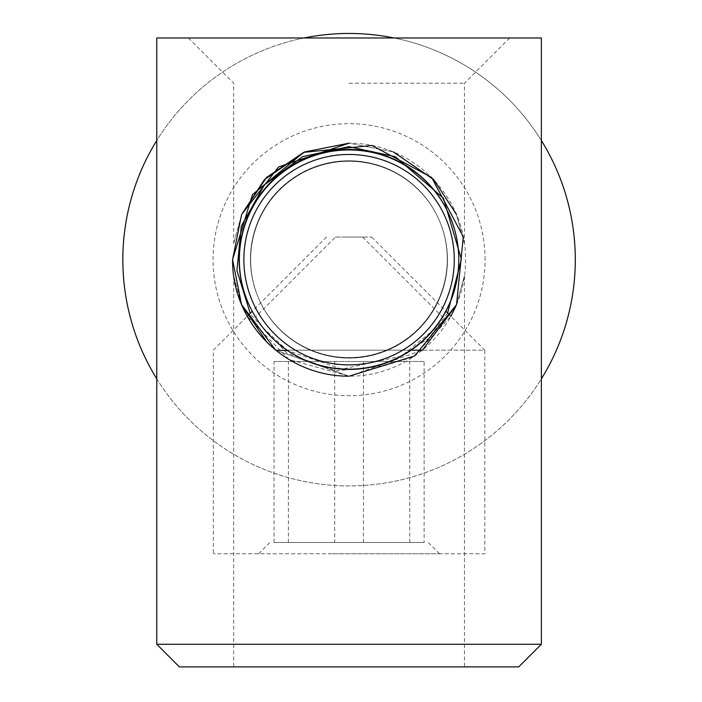 <?xml version="1.0" encoding="UTF-8"?>
<svg xmlns="http://www.w3.org/2000/svg" width="702" height="702" viewBox="0 0 702 702"><rect width="100%" height="100%" fill="white"/><g stroke="black" fill="none" stroke-linecap="round" stroke-linejoin="round"><path stroke-width="0.53" stroke-dasharray="3.51 2.63" d="M541.365 140.505A226.228 226.228 0 0 0 394.094 37.978M304.054 37.978A226.228 226.228 0 0 0 156.774 140.505M156.774 378.861A226.228 226.228 0 0 0 541.365 378.861M458.792 259.679A109.723 109.723 0 0 0 294.208 164.663A109.723 109.723 0 0 0 294.208 354.703A109.723 109.723 0 0 0 458.792 259.679A109.723 109.723 0 0 0 294.208 164.663A109.723 109.723 0 0 0 294.208 354.703A109.723 109.723 0 0 0 458.792 259.679A109.723 109.723 0 0 0 294.208 164.663A109.723 109.723 0 0 0 294.208 354.703A109.723 109.723 0 0 0 458.792 259.679M575.307 259.679A226.228 226.228 0 0 0 235.951 63.759A226.228 226.228 0 0 0 235.951 455.607A226.228 226.228 0 0 0 575.307 259.679M485.082 259.679A136.012 136.012 0 0 0 281.063 141.892A136.012 136.012 0 0 0 281.063 377.474A136.012 136.012 0 0 0 485.082 259.679M335.495 237.057L362.644 237.057L335.495 237.057L255.528 317.032C256.151 315.944 278.571 366.734 349.07 369.401C419.568 366.734 441.988 315.944 442.611 317.032L432.871 330.493L401.447 356.089L342.067 369.173L287.662 350.614M411.118 350.175L287.021 350.175L263.145 327.904L255.528 317.032M447.481 259.679A98.412 98.412 0 0 0 299.868 174.456A98.412 98.412 0 0 0 299.868 344.91A98.412 98.412 0 0 0 447.481 259.679A98.412 98.412 0 0 0 299.868 174.456A98.412 98.412 0 0 0 299.868 344.91A98.412 98.412 0 0 0 447.481 259.679M275.71 350.175L484.81 350.175L450.903 316.269L412.978 357.072L349.07 376.193L275.71 350.175L349.07 376.193L422.428 350.175L484.81 350.175L484.81 553.781L213.329 553.781L484.81 553.781M241.585 304.633L233.696 275.877L241.707 304.922M349.07 666.9L464.452 666.9L349.07 666.9M456.274 305.309L464.452 275.877L456.274 305.309M349.07 83.222L464.452 83.222L349.07 83.222M241.707 214.426L233.696 243.489L241.549 214.812M303.58 152.422L349.07 143.173L393.331 151.913L349.07 143.173C413.162 142.866 466.075 196.306 465.584 259.679C466.075 323.06 413.162 376.491 349.07 376.193L288.917 359.433L247.244 316.269L213.329 350.175L213.329 553.781M456.274 214.057L464.452 243.489L456.449 214.461M156.774 37.978L541.365 37.978M518.743 666.9L179.396 666.9M541.365 644.278L156.774 644.278M424.131 361.486L274.017 361.486L424.131 361.486L424.131 542.479L274.017 542.479L424.131 542.479M409.749 542.479L409.749 361.486M334.696 361.486L334.696 542.479M363.452 542.479L363.452 361.486M288.39 542.479L288.39 361.486M274.017 542.479L274.017 361.486M335.635 542.471L408.81 542.471M409.933 542.471L423.947 542.471M423.367 542.471L364.206 542.471M362.504 542.471L289.329 542.471M288.215 542.471L274.192 542.471M274.772 542.471L333.933 542.471M344.989 237.057L371.691 237.057L344.989 237.057M332.739 553.781L439.566 553.781L332.739 553.781M348.859 160.776A98.412 98.412 0 0 0 263.627 308.389A98.412 98.412 0 0 0 434.082 308.389A98.412 98.412 0 0 0 348.859 160.776A98.412 98.412 0 0 0 263.627 308.389A98.412 98.412 0 0 0 434.082 308.389A98.412 98.412 0 0 0 348.859 160.776M248.06 302.536A109.723 109.723 0 0 0 458.582 259.187A109.723 109.723 0 0 0 449.613 215.742M458.573 259.187A109.723 109.723 0 0 0 293.998 164.163A109.723 109.723 0 0 0 293.998 354.203A109.723 109.723 0 0 0 458.573 259.187M362.644 237.057L442.611 317.032M233.696 275.877L233.696 666.9M464.452 275.877L464.452 666.9M188.443 37.978L233.696 83.222L233.696 243.489M509.696 37.978L464.452 83.222L464.452 243.489M439.566 553.781L428.255 542.471M258.582 553.781L269.893 542.471M326.448 237.057L252.237 311.276M371.691 237.057L445.91 311.276M447.648 313.013L428.413 338.741L385.74 365.479L335.863 370.937L287.021 353.176L251.325 315.268L250.219 313.294"/><path stroke-width="1.05" d="M541.365 378.861A226.228 226.228 0 0 0 541.365 140.505M394.094 37.978A226.228 226.228 0 0 0 304.054 37.978M156.774 140.505A226.228 226.228 0 0 0 156.774 378.861M458.792 259.679A109.723 109.723 0 0 1 294.208 354.703A109.723 109.723 0 0 1 294.208 164.663A109.723 109.723 0 0 1 458.792 259.679M287.662 350.614L275.71 350.175L241.585 304.633M241.707 304.922L267.085 342.462M267.093 342.471L275.71 350.175M411.118 350.175L422.428 350.175L456.274 305.309L450.895 316.26L445.91 311.276M303.58 152.422L266.514 177.466L241.725 214.382L264.391 179.668L304.808 151.913L349.07 143.173L278.641 166.9L241.707 214.426M456.449 214.461L433.783 179.703L393.331 151.913L433.608 179.51L456.274 214.057M179.396 666.9L518.743 666.9L541.365 644.278L156.774 644.278L179.396 666.9M349.07 376.193L414.61 355.975L456.537 304.686L463.294 236.846L431.66 177.501L372.007 145.489L303.773 152.343L252.483 194.568L232.564 259.679C232.064 323.06 284.977 376.491 349.07 376.193M252.237 311.276L247.253 316.26L241.725 304.984M241.549 304.554L232.564 259.679L241.549 214.812M541.365 644.278L541.365 37.978L156.774 37.978L156.774 644.278M449.613 215.742A109.723 109.723 0 0 0 348.859 149.465A109.723 109.723 0 0 0 248.06 302.536M454.273 259.679A105.195 105.195 0 0 0 296.472 168.577A105.195 105.195 0 0 0 296.472 350.789A105.195 105.195 0 0 0 454.273 259.679M250.219 313.294L236.925 270.568L241.312 226.132L264.417 184.837L302.483 156.678L348.859 146.674L395.235 156.678L443.436 198.254L461.363 259.187L447.648 313.013"/></g></svg>

